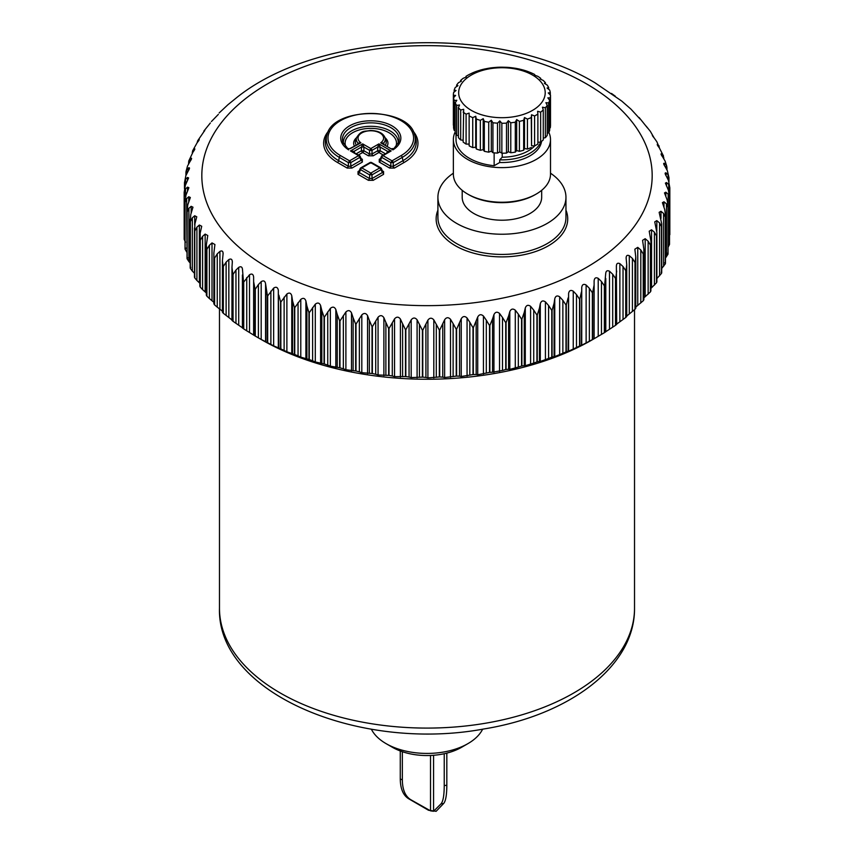 <?xml version="1.0" encoding="UTF-8"?>
<svg xmlns="http://www.w3.org/2000/svg" width="854" height="854" viewBox="0 0 854 854"><rect width="100%" height="100%" fill="white"/><g stroke="black" fill="none" stroke-linecap="round" stroke-linejoin="round"><path stroke-width="1.28" d="M534.732 145.853A37.181 21.467 180 0 1 512.4 156.335A37.181 21.467 180 0 1 502.216 157.2L499.718 159.847L499.718 162.495A39.743 22.941 0 0 0 513.126 161.609A39.743 22.941 0 0 0 541.553 141.39M502.216 153.208L502.216 157.2M446.823 753.121L446.823 785.253C446.781 795.042 445.713 801.127 443.632 803.507L436.138 811.3L428.516 810.265L408.703 798.778C403.195 795.373 400.387 788.754 400.27 778.944L400.27 750.965M402.341 751.701L402.341 779.894C402.458 789.715 405.276 796.323 410.795 799.718A40.01 23.101 180 0 1 408.703 798.778M444.24 753.73L444.24 785.573C444.187 795.373 443.119 801.458 441.038 803.817L433.576 811.257L430.523 810.841L410.795 799.718M467.907 743.642L461.662 747.25A49.009 28.299 180 0 1 440.803 754.392A49.009 28.299 180 0 1 392.338 747.25L386.093 743.642A57.848 33.391 0 0 0 443.29 752.075A57.848 33.391 0 0 0 467.907 743.642A57.848 33.391 0 0 0 482.638 729.177M371.362 729.177A57.848 33.391 0 0 0 386.093 743.642M605.796 279.119L605.796 331.768L604.611 332.548A242.846 140.205 0 0 1 604.365 332.708L592.484 339.678A234.017 135.113 180 0 1 492.886 373.785A234.017 135.113 180 0 1 261.516 339.678L255.271 336.07L258.399 337.864L258.399 284.574L261.185 281.66L261.185 339.433L258.399 337.864M502.504 370.433L492.534 372.216L492.534 318.926L493.932 314.624C495.309 311.902 497.177 311.507 499.537 313.439L502.504 317.485L502.504 370.433L505.728 369.568A242.846 140.205 0 0 0 506.07 369.504L508.6 369.248L508.6 315.959L509.817 311.603C511.055 308.838 512.88 308.369 515.293 310.194L518.335 314.112L518.335 367.071L521.559 366.078A242.846 140.205 0 0 0 521.89 365.992L524.26 365.64L524.26 312.361L525.295 307.952C526.395 305.134 528.167 304.59 530.601 306.33L533.729 310.119L533.729 363.078L536.931 361.947A242.846 140.205 0 0 0 537.251 361.861L539.45 361.413L539.45 308.134L540.304 303.693C541.255 300.832 542.952 300.213 545.418 301.857L548.588 305.518L548.588 358.466L551.769 357.218A242.846 140.205 0 0 0 552.079 357.111L554.086 356.588L554.086 303.298L554.758 298.825C555.548 295.932 557.182 295.249 559.658 296.786L562.861 300.33L562.861 353.278L565.999 351.901A242.846 140.205 0 0 0 566.298 351.784L568.113 351.175L568.593 293.402C569.223 290.477 570.771 289.73 573.247 291.171L576.482 294.577L576.482 347.525L579.556 346.019A242.846 140.205 0 0 0 579.834 345.891L581.446 345.219L581.734 287.424C582.193 284.478 583.656 283.677 586.122 285.012L589.367 288.289L589.367 341.237L592.366 339.614A242.846 140.205 0 0 0 592.623 339.476L594.021 338.739L594.117 280.934C594.416 277.977 595.782 277.112 598.216 278.351L601.451 281.5L601.451 334.448M261.185 339.433L267.409 342.614A242.846 140.205 0 0 0 267.676 342.742L267.676 295.879L273.654 288.097L273.654 345.87L280.56 348.784A242.846 140.205 0 0 0 280.849 348.902L280.849 302.038L286.88 294.011L286.88 351.784L294.438 354.41A242.846 140.205 0 0 0 294.737 354.517L294.737 307.653L300.779 299.391L300.779 357.164L308.956 359.459A242.846 140.205 0 0 0 309.265 359.555L309.265 312.692L315.297 304.184L315.297 361.957L324.04 363.911A242.846 140.205 0 0 0 324.371 364.007L324.371 317.133L330.359 308.379L330.359 366.152L339.636 367.754A242.846 140.205 0 0 0 339.967 367.828L339.967 320.955L345.891 311.966L345.891 369.739L355.659 370.956A242.846 140.205 0 0 0 356.001 371.01L356.001 324.146L361.818 314.912L361.818 372.686L372.024 373.497A242.846 140.205 0 0 0 372.365 373.55L372.365 326.676L378.066 317.218L378.066 374.991L388.655 375.376A242.846 140.205 0 0 0 389.008 375.408L389.008 328.544L394.548 318.862L394.548 376.635L405.479 376.582A242.846 140.205 0 0 0 405.831 376.603L405.831 329.74L411.19 319.834L411.19 377.607L422.41 377.116A242.846 140.205 0 0 0 422.762 377.116L422.762 330.252L427.907 320.133L427.907 377.906L439.351 376.956A242.846 140.205 0 0 0 439.714 376.945L439.714 330.082L444.624 319.759L444.624 377.532L456.239 376.123A242.846 140.205 0 0 0 456.591 376.091L456.591 329.228L461.245 318.713L461.245 376.486L472.988 374.607A242.846 140.205 0 0 0 473.34 374.564L473.34 327.69L477.717 316.994L477.717 374.767L489.513 372.419A242.846 140.205 0 0 0 489.854 372.365L492.534 372.216M477.717 374.767L476.158 374.522L476.158 321.243M473.34 374.564L476.158 374.522M461.245 376.486L459.537 376.176L459.537 322.887M456.591 376.091L459.537 376.176M444.624 377.532L442.756 377.148L442.756 323.858M439.714 376.945L442.756 377.148M427.907 377.906L425.911 377.447L425.911 324.157M422.762 377.116L425.911 377.447M411.19 377.607L409.055 377.062L409.055 323.773M405.831 376.603L409.055 377.062M394.548 376.635L392.296 375.995L392.296 322.716M389.008 375.408L392.296 375.995M378.066 374.991L375.707 374.265L375.707 320.976M372.365 373.55L375.707 374.265M361.818 372.686L359.363 371.864L359.363 318.585M356.001 371.01L359.363 371.864M345.891 369.739L343.351 368.811L343.351 315.532M339.967 367.828L343.351 368.811M330.359 366.152L327.744 365.128L327.744 311.849M324.371 364.007L327.744 365.128M315.297 361.957L312.617 360.815L312.617 307.536M309.265 359.555L312.617 360.815M300.779 357.164L298.057 355.915L298.057 302.626M294.737 354.517L298.057 355.915M286.88 351.784L284.126 350.439L284.126 297.149M280.849 348.902L284.126 350.439M273.654 345.87L270.878 344.408L270.878 291.118M267.676 342.742L270.878 344.408M242.408 275.596L242.408 327.947L243.486 328.758A242.846 140.205 0 0 0 243.721 328.918L243.721 282.044L249.517 274.742L249.517 332.516L255.026 335.932A242.846 140.205 0 0 0 255.271 336.07A242.846 140.205 0 0 0 255.282 336.07L255.282 289.207L258.399 284.574M249.517 332.516L246.742 330.829L246.742 277.539M243.721 328.918L246.742 330.829M242.515 327.851L235.96 323.335L235.96 270.056L238.714 267.366C241.063 266.096 242.333 266.928 242.515 269.843L242.515 269.65M232.832 321.147L232.832 274.273L231.978 267.345L231.946 320.325L232.832 321.147A242.846 140.205 0 0 0 233.046 321.307L235.96 323.335M232.309 320.197L226.118 315.436L226.118 262.157L228.84 259.573C231.135 258.399 232.299 259.274 232.309 262.199L232.331 261.623M222.488 312.244L223.14 313.119A242.846 140.205 0 0 0 223.332 313.29L226.118 315.436M222.424 312.308L222.424 260.854L223.054 254.161C223.214 251.247 222.168 250.329 219.916 251.407L219.916 309.18L217.247 307.162L217.247 253.873L219.916 251.407M222.424 311.251L219.916 309.18M213.874 303.928L213.874 253.083L214.429 304.729A242.846 140.205 0 0 0 214.6 304.899L217.247 307.162M213.874 302.316L209.39 298.548L209.39 245.258L212.005 242.899L214.92 244.511L213.874 253.083M206.551 295.089L206.753 295.996A242.846 140.205 0 0 0 206.903 296.189L209.39 298.548M206.337 292.975L202.601 289.634L202.601 236.344L205.152 234.092L207.768 235.512L206.337 244.991L206.753 249.133A242.846 140.205 0 0 0 206.903 249.315L209.39 245.258M200.178 286.069L200.156 286.987A242.846 140.205 0 0 0 200.284 287.179L202.601 289.634M199.857 283.282L196.911 280.464L196.911 227.185L199.366 225.029L201.715 226.257L200.178 233.121L200.156 240.113A242.846 140.205 0 0 0 200.284 240.305L202.601 236.344M194.915 276.813L194.659 277.731A242.846 140.205 0 0 0 194.765 277.924L196.911 280.464M194.701 273.526L192.331 271.102L192.331 217.813L194.701 215.752L196.772 216.809L194.915 223.865L194.659 230.858A242.846 140.205 0 0 0 194.765 231.06L196.911 227.185M190.773 267.377L190.293 268.273A242.846 140.205 0 0 0 190.378 268.466L192.331 271.102M190.186 263L188.905 261.57L188.905 208.28L191.157 206.316L192.972 207.202L190.773 214.418L190.293 221.399A242.846 140.205 0 0 0 190.378 221.602L192.331 217.813M187.784 257.791L187.079 258.655A242.846 140.205 0 0 0 187.143 258.869L188.905 261.57M187.026 252.41L186.631 198.64L188.766 196.762L190.346 197.487L187.784 204.843L187.079 211.792A242.846 140.205 0 0 0 187.143 211.995L188.905 208.28M185.03 201.416L185.04 248.941A242.846 140.205 0 0 0 185.072 249.154L186.631 251.919M185.03 201.245L185.04 248.941L185.958 248.108M184.176 239.173L184.176 192.15L184.176 239.173A242.846 140.205 0 0 0 184.186 239.376L185.531 242.205M669.824 234.733L669.824 187.752L669.525 235.907M668.074 247.233L669.504 244.468A242.846 140.205 0 0 0 669.515 244.265L669.515 244.03M665.469 257.993L667.999 254.225A242.846 140.205 0 0 0 668.041 254.022L668.074 205.963L667.134 199.889L664.487 192.908L665.832 192.182L668.159 194.157L668.159 247.116M667.999 254.225L667.999 207.351A242.846 140.205 0 0 0 668.041 207.148L668.041 254.022L667.134 253.179M661.722 268.444L665.319 263.886A242.846 140.205 0 0 0 665.394 263.683L664.711 262.808M656.822 278.617L661.487 273.419A242.846 140.205 0 0 0 661.572 273.216L661.135 272.319M650.897 288.406L656.502 282.77A242.846 140.205 0 0 0 656.619 282.578L656.416 281.671M643.863 297.907L650.406 291.908A242.846 140.205 0 0 0 650.545 291.716L650.577 290.798M635.792 307.034L643.222 300.768A242.846 140.205 0 0 0 643.382 300.587L643.863 249.251L642.571 240.326L645.186 238.704L648.143 241.223L648.143 294.182M626.185 316.482L634.981 309.319A242.846 140.205 0 0 0 635.162 309.148L635.162 262.274L635.792 257.171L634.853 249.187L637.757 247.361L640.81 249.998L640.81 302.946M616.396 324.317L625.726 317.517A242.846 140.205 0 0 0 625.929 317.346L626.665 316.482M626.729 316.524L626.729 264.996M605.699 331.736L615.51 325.331A242.846 140.205 0 0 0 615.734 325.171L616.695 324.339L616.374 265.936M595.612 337.874L594.021 338.739M581.734 287.424L581.734 345.197L589.367 341.237M568.593 293.402L568.593 351.175L576.482 347.525M554.758 298.825L554.758 356.598L562.861 353.278M554.758 356.598L554.086 356.588M540.304 303.693L540.304 361.466L548.588 358.466M540.304 361.466L539.45 361.413M525.295 307.952L525.295 365.726L533.729 363.078M525.295 365.726L524.26 365.64M509.817 311.603L509.817 369.376L518.335 367.071M509.817 369.376L508.6 369.248M630.882 109.066L621.733 101.071L595.067 82.838C498.117 24.083 320.773 30.68 237.305 97.121L227.89 104.754M227.815 104.839L219.147 112.963M218.336 114.404L211.429 121.535M210.351 122.976L203.85 131.068M203.177 132.68L204.789 130.416M203.423 132.391L197.733 140.707L199.249 139.576M197.146 142.714L197.584 140.985L197.584 142.159M198.811 140.558L198.811 139.522C199.665 139.234 199.131 140.28 197.178 142.661L192.673 150.72L194.851 148.948M192.278 152.674L192.673 150.72M194.253 150.293L194.253 148.809C195.278 148.489 194.861 149.557 193.036 152.012L188.755 161L190.837 158.268L191.595 158.492M188.531 163.957L188.755 161M190.837 160.264L190.837 158.268C192.011 157.905 191.734 158.983 190.026 161.513L187.538 165.996L186.023 171.473L188.574 167.832L189.513 168.163M185.958 172.978L186.023 171.473M188.574 170.437L188.574 167.832C189.887 167.416 189.748 168.505 188.168 171.099L185.841 175.689L184.485 182.724L185.606 179.191L187.474 177.472L188.606 177.92L185.307 185.425L184.176 192.299A242.846 140.205 0 0 0 184.186 192.513L185.531 188.926L187.538 187.133L188.883 187.72L185.958 195.15L185.04 202.078A242.846 140.205 0 0 0 185.072 202.281L186.631 198.64M214.6 304.899L214.6 258.036L217.247 253.873M223.118 253.232L223.054 254.161M223.14 313.119L223.14 266.256L222.424 260.854M223.332 313.29L223.332 266.427L226.118 262.157M231.978 267.345L232.309 262.199M233.046 321.307L233.046 274.444L235.96 270.056M243.486 328.758L243.486 281.895L242.515 269.843M242.408 327.957L242.408 274.999M249.517 274.742C251.898 273.376 253.264 274.155 253.627 277.059L253.745 335.163M255.026 335.932L255.026 289.058L253.745 282.215M267.409 342.614L267.409 295.74L265.573 283.816C265.05 280.923 263.587 280.208 261.185 281.66M273.654 288.097C276.066 286.538 277.614 287.2 278.308 290.061L278.884 348.144M280.56 348.784L280.56 301.91L278.884 295.185M286.88 294.011C289.282 292.367 290.915 292.954 291.769 295.783L292.559 300.886L292.559 353.834M294.438 354.41L294.438 307.536L292.559 300.886M300.779 299.391C303.17 297.64 304.878 298.163 305.892 300.96L306.906 306.02L306.906 358.968M308.956 359.459L308.956 312.596L306.906 306.02M315.297 304.184C317.667 302.337 319.428 302.786 320.602 305.54L321.819 310.557L321.819 363.516M324.04 363.911L324.04 317.047L321.819 310.557M330.359 308.379C332.686 306.447 334.512 306.821 335.835 309.522L337.255 314.486L337.255 367.444M339.636 367.754L339.636 320.88L337.255 314.486M345.891 311.966C348.165 309.938 350.044 310.237 351.506 312.884L353.129 317.784L353.129 370.743M355.659 370.956L355.659 324.082L353.129 317.784M361.818 314.912C364.039 312.788 365.95 313.023 367.551 315.606L369.366 320.442L369.366 373.39M372.024 373.497L372.024 326.634L369.366 320.442M378.066 317.218C380.211 315.009 382.154 315.158 383.884 317.677L385.88 322.428L385.88 375.386M388.655 375.376L388.655 328.512L385.88 322.428M394.548 318.862C396.619 316.556 398.572 316.631 400.419 319.076L402.597 323.751L402.597 376.699M405.479 376.582L405.479 329.719L402.597 323.751M411.19 319.834C413.165 317.453 415.129 317.442 417.094 319.812L419.431 324.392L419.431 377.351M422.41 377.116L422.41 330.242L419.431 324.392M427.907 320.133C429.786 317.677 431.75 317.592 433.811 319.876L436.298 324.36L436.298 377.308M439.351 376.956L439.351 330.092L436.298 324.36M444.624 319.759C446.386 317.229 448.339 317.069 450.496 319.268L453.122 323.645L453.122 376.603M456.239 376.123L456.239 329.249L453.122 323.645M461.245 318.713C462.9 316.108 464.832 315.873 467.063 317.987L469.817 322.257L469.817 375.205M472.988 374.607L472.988 327.733L469.817 322.257M477.717 316.994C479.233 314.336 481.144 314.016 483.439 316.044L486.31 320.197L486.31 373.145M489.513 372.419L489.513 325.545L486.31 320.197M489.854 372.365L489.854 325.491L492.534 318.926M505.728 369.568L505.728 322.695L502.504 317.485M506.07 369.504L506.07 322.631L508.6 315.959M521.559 366.078L521.559 319.204L518.335 314.112M521.89 365.992L521.89 319.129L524.26 312.361M536.931 361.947L536.931 315.083L533.729 310.119M537.251 361.861L537.251 314.987L539.45 308.134M551.769 357.218L551.769 310.354L548.588 305.518M552.079 357.111L552.079 310.248L554.086 303.298M565.999 351.901L565.999 305.027L562.861 300.33M566.298 351.784L566.298 304.91L568.113 297.897M579.556 346.019L579.556 299.156L576.482 294.577M579.834 345.891L579.834 299.028L581.446 291.929M592.366 339.614L592.366 292.741L589.367 288.289M592.623 339.476L592.623 292.602L594.021 285.449M604.365 332.708L604.365 285.834L601.451 281.5M604.611 332.548L604.611 285.684L605.689 273.75M605.796 331.768L605.796 278.479M605.699 273.963C605.828 270.996 607.087 270.077 609.489 271.22L612.702 274.241L612.702 327.189M615.51 325.331L615.51 278.457L612.702 274.241M615.734 325.171L615.734 278.297L616.695 271.049M616.396 266.544C616.364 263.566 617.517 262.605 619.865 263.651L623.036 266.544L623.036 319.492M625.726 317.517L625.726 270.654L623.036 266.544M625.929 317.346L625.929 270.483L626.729 264.772L626.11 257.737M626.185 258.709C625.971 255.741 627.017 254.727 629.302 255.688L632.419 258.442L632.419 311.4M634.981 309.319L634.981 262.456L632.419 258.442M643.222 300.768L643.222 253.894L640.81 249.998M650.406 291.908L650.406 245.034L648.143 241.223M650.545 291.716L650.897 241.02L649.211 231.199L651.549 229.779L654.41 232.181L654.41 285.129M656.502 282.77L656.502 235.907L654.41 232.181M656.619 282.578L656.865 232.534L654.751 221.848L656.822 220.62L659.566 222.905L659.566 275.863M661.487 273.419L661.487 226.545L659.566 222.905M661.572 273.216L661.733 223.833L659.149 212.326L660.964 211.269L663.59 213.447L663.59 266.405M665.319 263.886L665.319 217.012L663.59 213.447M665.394 263.683L665.469 214.962L664.711 209.529L662.405 202.654L663.974 201.779L666.462 203.85L666.462 256.808M667.999 207.351L666.462 203.85M668.041 207.148L668.074 205.963M669.504 244.468L669.504 197.605L668.159 194.157M669.515 244.265L669.525 196.89L669.525 244.137M669.504 197.605A242.846 140.205 0 0 0 669.515 197.402L668.394 190.186L665.394 183.119L666.526 182.542L668.693 184.432L668.693 191.093M669.824 187.752L668.468 180.45L666.462 176.426C664.882 173.789 664.743 172.615 666.045 172.892L665.117 173.341M669.824 187.816L668.693 184.432M668.97 181.913L668.97 177.653L668.041 174.696L666.045 172.892L666.045 175.71M668.97 177.653L667.369 170.736L665.234 166.797C663.537 164.224 663.259 163.061 664.412 163.285L663.654 163.616M666.974 167.715L666.216 165.014L664.412 163.285L664.412 165.484M666.814 166.434L665.095 161.086L662.843 157.232C661.028 154.734 660.612 153.581 661.615 153.763L661.028 153.998M663.707 158.727L663.227 155.428L661.615 153.763L661.615 155.428M657.228 144.529L657.676 144.39C656.833 144.241 657.377 145.372 659.299 147.795L663.515 156.047L663.227 157.798M659.534 148.105L656.865 141.775L652.285 135.252M659.085 147.518L659.085 145.981L657.676 144.39L657.676 145.575M654.121 137.9L650.385 131.409L646.232 126.221M653.822 137.547L652.605 135.978M647.535 128.004L639.08 117.478M639.998 118.973L630.914 109.088M615.286 96.182L611.485 93.438M382.496 170.917L383.574 171.547A1.761 1.025 -60 0 1 382.859 171.697M382.368 171.174L383.574 174.333L373.209 180.311L368.384 180.311L369.59 178.55L372.002 178.55A1.761 1.025 -120 0 0 373.209 180.311M368.384 180.311L358.029 174.333A1.761 1.025 120 0 0 359.235 172.561L359.235 171.174L358.029 171.547L359.107 170.917M361.786 167.886L360.58 168.259L361.786 167.886L370.796 173.095L369.59 174.856L372.002 174.856L372.002 178.55L382.368 172.561L381.023 169.658L372.002 174.856A1.761 1.025 -120 0 0 370.796 173.095L379.816 167.886L381.023 169.658A1.761 0.95 155.1 0 0 381.418 168.59A1.761 0.95 155.1 0 0 381.023 168.259A1.761 1.025 120 0 0 380.692 167.8A1.761 1.025 120 0 0 379.816 167.886L370.796 162.687L369.59 163.061L372.002 163.061L370.796 162.687L361.786 167.886A1.761 1.025 120 0 0 360.58 169.658L359.235 172.561L359.235 171.174M394.441 168.057L404.155 162.452A1.761 1.025 -120 0 1 402.949 160.68A45.465 26.25 0 0 0 415.439 137.152L414.5 134.345A44.504 25.695 0 0 1 402.266 157.382A1.761 1.025 -120 0 0 401.06 155.62L392.029 160.84L383.019 155.631A1.761 1.025 -60 0 0 381.813 157.403L390.822 162.602L390.822 166.284L393.235 166.284L393.235 162.602L390.822 162.602L392.029 160.84A1.761 1.025 -120 0 1 393.235 162.602L402.266 157.382L402.949 160.68L393.235 166.284A1.761 1.025 -120 0 0 394.441 168.057L389.616 168.057L379.261 162.068L379.261 159.282L380.468 158.919L380.468 160.306A1.761 1.025 -60 0 1 379.261 162.068M387.962 152.183A1.761 0.95 24.9 0 0 387.524 151.318L391.143 150.945L382.133 155.545A1.761 1.761 0 0 0 381.418 156.335A1.761 0.95 -155.1 0 0 381.813 157.403L380.468 160.306L390.822 166.284L389.616 168.057M380.468 160.306L380.468 158.919M383.019 155.631L391.143 150.945L378.92 143.888L377.714 147.048L377.714 150.742L372.002 154.03A1.761 1.025 -120 0 0 373.209 155.802L368.384 155.802L362.683 152.503L358.434 154.958M359.79 156.004A1.761 0.95 155.1 0 1 360.185 156.335A1.761 0.95 155.1 0 1 359.79 157.403L358.584 155.631L350.46 150.945L362.683 143.888L361.477 147.048L363.889 147.048L362.683 143.888L370.796 148.575L369.59 150.347L372.002 150.347A1.761 1.025 -120 0 0 370.796 148.575L378.92 143.888L380.126 147.048L377.714 147.048L372.002 150.347L372.002 154.03L369.59 154.03L368.384 155.802M361.263 158.663L362.342 159.282A1.761 1.025 -60 0 1 361.626 159.442M361.135 158.919L362.342 162.068L351.987 168.057L347.162 168.057L337.447 162.452A47.162 27.232 0 0 1 328.566 131.078M414.5 134.345C407.977 106.686 333.626 106.675 327.103 134.345A44.504 25.695 0 0 0 339.326 157.382L348.368 162.602L348.368 166.284L350.78 166.284L350.78 162.602L348.368 162.602L349.574 160.84A1.761 1.025 -120 0 1 350.78 162.602L359.79 157.403L361.135 160.306L350.78 166.284A1.761 1.025 -120 0 0 351.987 168.057M327.103 134.345L326.164 137.152A45.465 26.25 0 0 0 338.654 160.68L348.368 166.284L347.162 168.057M550.499 173.191A64.029 36.968 180 0 1 565.956 197.274A64.029 36.968 180 0 1 519.958 232.736A64.029 36.968 180 0 1 437.91 197.274A64.029 36.968 180 0 1 453.367 173.191M383.158 154.958L378.92 152.503A1.761 1.025 -120 0 1 377.714 150.742L380.126 150.742A1.761 1.025 -60 0 1 378.92 152.503L373.209 155.802M337.447 162.452A1.761 1.025 -60 0 0 338.654 160.68L339.326 157.382A1.761 1.025 -60 0 1 340.532 155.62L349.574 160.84L358.584 155.631A1.761 1.025 -60 0 1 359.459 155.545L350.46 150.945L354.079 151.318L361.477 147.048L361.477 150.742L363.889 150.742A1.761 1.025 -60 0 1 362.683 152.503A1.761 1.025 -120 0 1 361.477 150.742L356.31 153.72M541.671 190.325L541.671 197.274A39.743 22.941 180 0 1 513.126 219.286A39.743 22.941 180 0 1 462.195 197.274L462.195 190.325M388.485 151.873L387.908 152.386M354.794 152.845L354.079 151.318A1.761 0.95 -24.9 0 0 353.641 152.183M347.525 148.564L348.656 149.877A30.061 17.358 0 0 1 349.852 125.698A30.061 17.358 0 0 1 391.74 125.698A30.061 17.358 0 0 1 392.947 149.877L380.703 142.81L383.574 143.152A14.475 8.359 0 0 0 385.015 137.633C383.104 133.096 378.205 130.705 370.326 130.448C364.487 131.804 361.701 129.691 356.577 137.633A14.475 8.359 0 0 0 358.029 143.152L360.9 142.81L349.702 148.671L347.759 148.543L342.966 142.319A28.353 16.365 0 0 1 370.796 122.848A28.353 16.365 0 0 1 398.637 142.319L392.947 149.877L380.703 142.81A12.778 7.376 0 0 0 379.518 132.754A12.778 7.376 0 0 0 362.075 132.754A12.778 7.376 0 0 0 360.9 142.81L350.14 148.703M391.901 148.671L393.843 148.543M357.655 144.08L358.029 143.152L357.73 144.315M383.873 144.315L383.574 143.152L383.948 144.08M455.193 131.964A48.571 28.043 0 0 0 453.367 139.586L453.367 174.195A48.571 28.043 -0 0 0 467.586 194.029L468.835 194.744A46.799 27.018 0 0 0 535.031 194.744L536.28 194.029A48.571 28.043 -0 0 0 548.535 182.094A48.571 28.043 -0 0 0 550.499 174.195L550.499 139.586A48.571 28.043 0 0 0 548.866 132.381M467.586 194.029A48.571 28.043 -0 0 0 536.28 194.029M453.367 139.586A48.571 28.043 0 0 0 495.021 167.341A48.571 28.043 0 0 0 548.535 147.486A48.571 28.043 0 0 0 550.499 139.586M456.015 134.302L456.015 139.586A45.924 26.517 0 0 0 494.146 165.719L499.718 162.495M494.146 165.719L494.146 152.845M537.881 142.255L540.646 142.106A39.743 22.941 180 0 1 513.126 158.961A39.743 22.941 180 0 1 499.718 159.847M463.124 140.237L460.68 139.971L460.68 110.017L463.679 109.301L463.124 142.031A48.571 28.043 0 0 0 466.092 144.091L466.092 114.148L469.145 113.102L469.145 115.909A48.571 28.043 0 0 0 472.732 117.628L475.731 116.261L476.297 119.037A48.571 28.043 0 0 0 480.354 120.339L483.204 118.663L484.314 121.353A48.571 28.043 0 0 0 488.723 122.207L491.317 120.233L492.929 122.773A48.571 28.043 0 0 0 497.53 123.147L499.793 120.916L501.853 123.264A48.571 28.043 0 0 0 506.497 123.136L508.343 120.692L510.777 122.795A48.571 28.043 0 0 0 515.304 122.175L516.67 119.56L519.403 121.385A48.571 28.043 0 0 0 523.662 120.297L524.495 117.564L527.43 119.09A48.571 28.043 0 0 0 531.273 117.564L531.551 114.767L534.593 115.973A48.571 28.043 0 0 0 537.881 114.073L537.604 111.276L540.646 112.152A48.571 28.043 0 0 0 543.272 109.942L543.272 139.885A48.571 28.043 0 0 1 540.646 142.106L540.646 112.152M458.417 135.733L456.676 135.338L456.676 105.394L459.516 104.989L458.417 107.679L458.417 137.622A48.571 28.043 0 0 0 460.68 139.971M455.193 130.726L454.2 130.363L454.2 100.42L456.805 100.302L455.193 102.843L455.193 132.797A48.571 28.043 0 0 0 456.676 135.338M453.559 125.325L453.367 95.264L455.62 95.413L453.559 97.762L453.559 127.705A48.571 28.043 0 0 0 454.2 130.363M549.688 128.068L550.286 127.801A48.571 28.043 0 0 0 550.499 125.164A48.571 28.043 0 0 0 550.499 125.122L550.499 95.264M547.254 133.277L548.631 132.893A48.571 28.043 0 0 0 549.688 130.278L549.688 100.324L547.852 97.879L550.286 97.858A48.571 28.043 0 0 0 550.499 95.221A48.571 28.043 0 0 0 550.499 95.168L548.247 92.937L550.307 92.68A48.571 28.043 0 0 0 549.656 90.022L547.062 88.047L548.674 87.588A48.571 28.043 0 0 0 547.19 85.048L544.35 83.361L545.45 82.763A48.571 28.043 0 0 0 543.187 80.415L540.187 79.048L540.742 78.355A48.571 28.043 0 0 0 537.774 76.294L534.721 75.248L534.721 74.533A48.571 28.043 0 0 0 531.135 72.814L527.569 71.405A48.571 28.043 0 0 0 523.513 70.092L519.552 69.089A48.571 28.043 0 0 0 515.143 68.235L510.938 67.658A48.571 28.043 0 0 0 506.326 67.295L502.013 67.178A48.571 28.043 0 0 0 497.37 67.295L493.089 67.647A48.571 28.043 0 0 0 488.563 68.256L484.464 69.057A48.571 28.043 0 0 0 480.204 70.135L476.436 71.352A48.571 28.043 0 0 0 472.593 72.868L469.273 74.458A48.571 28.043 0 0 0 465.985 76.358L466.263 77.073L463.22 78.28A48.571 28.043 0 0 0 460.594 80.5L461.427 81.151L458.491 82.678A48.571 28.043 0 0 0 456.612 85.133L457.979 85.667L455.235 87.503A48.571 28.043 0 0 0 454.179 90.108L456.015 90.481L453.581 92.584A48.571 28.043 0 0 0 453.367 95.221A48.571 28.043 0 0 0 453.367 95.264M543.272 138.06L545.375 137.707A48.571 28.043 0 0 0 547.254 135.252L547.254 105.298L545.887 102.683L548.631 102.939A48.571 28.043 0 0 0 549.688 100.324M531.551 114.767L531.551 145.756L534.593 145.927A48.571 28.043 0 0 0 537.881 144.027L537.881 114.073M531.551 145.756L531.273 117.564M524.495 117.564L524.495 148.553L527.43 149.034A48.571 28.043 0 0 0 531.273 147.518M524.495 148.553L523.662 150.251L523.662 120.297M516.67 119.56L516.67 150.55L519.403 151.329A48.571 28.043 0 0 0 523.662 150.251M516.67 150.55L515.304 152.129L515.304 122.175M508.343 120.692L508.343 151.681L510.777 152.738A48.571 28.043 0 0 0 515.304 152.129M508.343 151.681L506.497 153.09L506.497 123.136M499.793 120.916L499.793 151.905L501.853 153.208A48.571 28.043 0 0 0 506.497 153.09M499.793 151.905L497.53 153.09L497.53 123.147M491.317 120.233L491.317 151.222L492.929 152.727A48.571 28.043 0 0 0 497.53 153.09M491.317 151.222L488.723 152.151L488.723 122.207M483.204 118.663L483.204 149.653L484.314 151.297A48.571 28.043 0 0 0 488.723 152.151M483.204 149.653L480.354 150.293L480.354 120.339M475.731 116.261L475.731 147.251L476.297 148.98A48.571 28.043 0 0 0 480.354 150.293M475.731 147.251L472.732 147.571L472.732 117.628M469.145 115.909L469.145 145.863A48.571 28.043 0 0 0 472.732 147.571M469.145 144.091L466.092 144.091M458.417 107.679A48.571 28.043 0 0 0 460.68 110.017M455.193 102.843A48.571 28.043 0 0 0 456.676 105.394M453.559 97.762A48.571 28.043 0 0 0 454.2 100.42M454.179 92.061L454.179 90.108M456.612 86.574L456.612 85.133M460.594 81.578L460.594 80.5M465.985 77.191L465.985 76.358M540.742 79.305L540.742 78.355M545.45 84.012L545.45 82.763M548.674 89.264L548.674 87.588M550.307 94.975L550.307 92.68M550.286 127.801L550.286 97.858M548.631 132.893L548.631 102.939M545.375 137.707L545.375 107.764A48.571 28.043 0 0 0 547.254 105.298M543.272 109.942L542.439 107.198L545.375 107.764M534.593 145.927L534.593 115.973M527.43 149.034L527.43 119.09M519.403 151.329L519.403 121.385M510.777 152.738L510.777 122.795M501.853 153.208L501.853 123.264M492.929 152.727L492.929 122.773M484.314 151.297L484.314 121.353M476.297 148.98L476.297 119.037M463.124 112.077A48.571 28.043 0 0 0 466.092 114.148M543.454 99.758A43.276 24.979 180 0 1 489.748 116.688A43.276 24.979 180 0 1 460.413 85.688A43.276 24.979 180 0 1 514.119 68.747A43.276 24.979 180 0 1 543.454 99.758M430.523 810.841L430.523 755.47M433.576 811.257L433.576 755.278M402.341 779.894A52.948 30.563 180 0 1 400.27 778.944M441.038 803.817A40.01 23.101 0 0 0 443.632 803.507M446.823 785.253A52.948 30.563 180 0 1 444.24 785.573M485.424 723.242A207.522 119.816 180 0 1 219.478 608.272C216.895 693.576 359.918 752.16 483.908 728.964C568.999 715.236 635.045 666.483 634.522 608.272A207.522 119.816 180 0 1 485.424 723.242M204.469 130.438L204.469 131.089M192.865 152.247L192.865 150.336M189.289 162.655L189.289 159.847M186.866 173.415L186.866 169.476M184.485 188.595L184.485 182.724M185.606 184.624L185.606 179.191M187.474 177.472L187.474 180.76M184.186 239.376L184.186 192.513M185.531 196.687L185.531 188.926M187.538 187.133L187.538 191.243M185.072 249.154L185.072 202.281M188.766 196.762L188.766 201.96M187.079 258.655L187.079 211.792M187.143 258.869L187.143 211.995M191.157 206.316L191.157 213.041M190.293 268.273L190.293 221.399M190.378 268.466L190.378 221.602M194.701 215.752L194.701 224.997M194.659 277.731L194.659 230.858M194.765 277.924L194.765 231.06M199.366 225.029L199.366 282.802M200.156 286.987L200.156 240.113M200.284 287.179L200.284 240.305M205.152 234.092L205.152 291.865M206.753 295.996L206.753 249.133M206.903 296.189L206.903 249.315M212.005 242.899L212.005 300.672M228.84 259.573L228.84 317.346M238.714 267.366L238.714 325.139M253.627 335.056L253.627 277.059M265.573 341.813L265.573 283.816M265.914 288.951L265.914 341.91M278.308 348.058L278.308 290.061M291.769 353.791L291.769 295.783M305.892 358.958L305.892 300.96M320.602 363.537L320.602 305.54M335.835 367.53L335.835 309.522M351.506 370.882L351.506 312.884M367.551 373.604L367.551 315.606M383.884 375.675L383.884 317.677M400.419 377.084L400.419 319.076M417.094 377.81L417.094 319.812M433.811 377.874L433.811 319.876M450.496 377.265L450.496 319.268M467.063 375.984L467.063 317.987M483.439 374.041L483.439 316.044M493.932 314.624L493.932 372.397M499.537 371.437L499.537 313.439M515.293 368.191L515.293 310.194M530.601 364.327L530.601 306.33M545.418 359.854L545.418 301.857M559.658 354.794L559.658 296.786M573.247 349.169L573.247 291.171M586.122 343.009L586.122 285.012M594.117 280.934L594.117 338.707M598.216 336.348L598.216 278.351M609.489 329.217L609.489 271.22M619.865 321.648L619.865 263.651M629.302 313.685L629.302 255.688M637.757 305.358L637.757 247.361M645.186 296.712L645.186 238.704M651.549 287.777L651.549 229.779M656.822 231.178L656.822 220.62M660.964 218.421L660.964 211.269M663.974 207.308L663.974 201.779M665.832 196.58L665.832 192.182M666.526 186.076L666.526 182.542M668.041 174.696L668.041 179.447M666.216 165.014L666.216 168.419M586.228 83.713A225.189 130.011 0 0 0 267.772 83.713A225.189 130.011 0 0 0 267.772 267.569A225.189 130.011 0 0 0 586.228 267.569A225.189 130.011 0 0 0 586.228 83.713M437.91 210.159A65.79 37.982 0 0 0 520.46 255.346A65.79 37.982 0 0 0 565.956 210.159M383.574 171.547L383.574 174.333M358.029 174.333L358.029 171.547M380.34 158.663L379.261 159.282M362.342 159.282L362.342 162.068M404.155 162.452A47.162 27.232 0 0 0 413.037 131.078M437.91 197.274L437.91 217.46A64.029 36.968 0 0 0 519.958 252.933A64.029 36.968 0 0 0 565.956 217.46L565.956 197.274M359.235 172.561L369.59 178.55L369.59 174.856L360.58 169.658A1.761 0.95 -155.1 0 1 360.185 168.59L358.904 171.633M385.293 153.72L380.126 150.742L380.126 147.048L387.524 151.318L386.809 152.845M369.59 154.03L363.889 150.742L363.889 147.048L369.59 150.347L369.59 154.03M401.06 155.62A42.796 24.713 0 0 0 401.06 120.67A42.796 24.713 0 0 0 340.532 120.67A42.796 24.713 0 0 0 340.532 155.62M398.06 143.685A27.392 15.82 0 0 0 370.796 126.307A27.392 15.82 0 0 0 343.543 143.685M385.442 144.945A15.436 8.914 0 0 0 385.955 140.44L385.015 137.633M356.577 137.633L355.648 140.44A15.436 8.914 0 0 0 356.161 144.945M395.658 146.941A25.684 14.828 0 0 0 370.796 128.367A25.684 14.828 0 0 0 345.945 146.941M387.246 145.991A17.144 9.896 0 0 0 385.037 137.686M356.566 137.686A17.144 9.896 0 0 0 354.357 145.991M219.478 308.849L219.478 608.272M634.522 309.735L634.522 608.272M185.926 175.465L185.926 172.412M184.475 188.627L184.475 182.489M187.026 258.314L187.026 210.5M190.186 267.793L190.186 219.232M194.466 277.134L194.466 228.018M199.857 286.303L199.857 236.622M206.337 295.249L206.337 244.991M635.792 308.337L635.792 257.449M643.863 299.807L643.863 249.528M650.897 291L650.897 241.298M656.865 281.937L656.865 232.79M661.722 272.682L661.722 224.058M665.469 263.267L665.469 214.962M666.974 169.861L666.974 167.619M663.814 158.716L663.814 157.691M382.688 171.633L381.418 168.59A1.761 1.761 0 0 0 380.692 167.8L371.682 162.602A1.761 1.761 0 0 0 369.921 162.602L360.911 167.8A1.761 1.761 0 0 0 360.185 168.59M381.418 156.335L380.137 159.378M361.455 159.378L360.185 156.335A1.761 1.761 0 0 0 359.459 155.545M353.118 151.884L353.684 152.386M453.367 125.164L453.367 95.221M550.499 125.164L550.499 95.221"/></g></svg>
